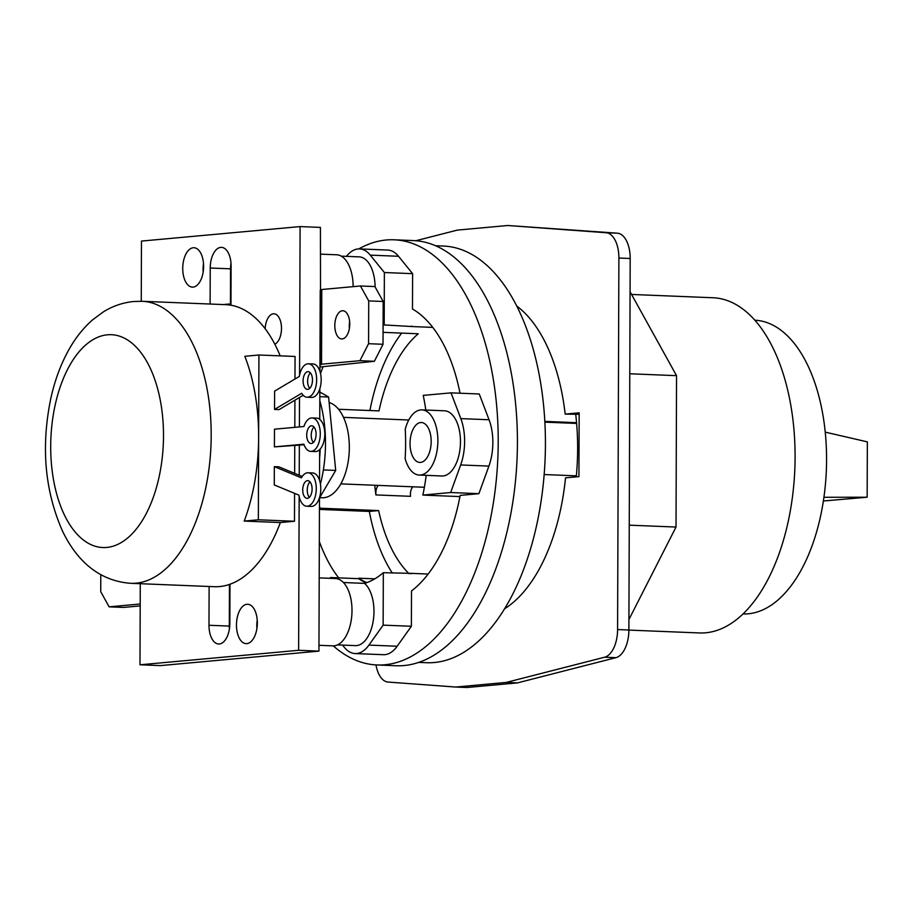 <?xml version="1.0" encoding="UTF-8"?>
<svg xmlns="http://www.w3.org/2000/svg" width="913" height="913" viewBox="0 0 913 913"><rect width="100%" height="100%" fill="white"/><g stroke="black" fill="none" stroke-linecap="round" stroke-linejoin="round"><path stroke-width="1.37" d="M319.641 497.688L322.015 497.779A47.933 25.324 -87.7 0 0 323.784 497.733A47.933 25.324 -87.7 0 0 349.188 452.346A47.933 25.324 -87.7 0 0 329.137 402.53M280.188 355.853A141.127 74.581 -87.7 0 0 229.06 304.942A141.127 74.581 -87.7 0 0 225.751 304.668L142.166 301.29A141.127 74.581 92.3 0 1 211.131 440.397A141.127 74.581 92.3 0 1 135.969 583.19A141.127 74.581 92.3 0 1 135.021 583.259A141.127 74.581 92.3 0 1 130.764 583.316L214.338 586.705A141.127 74.581 -87.7 0 0 219.554 586.568A141.127 74.581 -87.7 0 0 280.371 522.544L294.488 521.255L294.579 493.351M280.371 522.544L244.228 521.083A141.127 74.581 -87.7 0 0 258.63 437.395L258.927 354.997L295.059 356.458L294.979 378.998M294.91 400.179L294.819 427.341M294.751 445.612L294.659 473.356M244.228 521.083L258.345 519.794L258.63 437.395A141.127 74.581 -87.7 0 0 244.81 356.287L258.927 354.997M229.06 304.942L229.06 304.029L230.966 304.097M229.06 304.029L223.149 304.565M258.345 519.794L294.488 521.255M302.226 476.495L278.864 466.817L274.345 466.634L274.277 484.94L298.916 495.143A16.742 8.845 92.3 0 0 306.734 506.224L311.253 506.407A16.742 8.845 -87.7 0 0 311.869 506.395A16.742 8.845 -87.7 0 0 320.783 489.459A16.742 8.845 -87.7 0 0 312.611 472.957L308.092 472.774A16.742 8.845 92.3 0 1 315.784 483.148A16.742 8.845 92.3 0 1 313.421 501.157A16.742 8.845 92.3 0 1 307.35 506.213A16.742 8.845 92.3 0 1 306.734 506.224M312.086 417.926A16.742 8.845 92.3 0 0 311.47 417.949A16.742 8.845 92.3 0 0 303.915 426.508L274.482 429.19L274.414 446.879L303.858 444.186A16.742 8.845 92.3 0 0 310.728 451.387L315.247 451.57A16.742 8.845 -87.7 0 0 315.864 451.547A16.742 8.845 -87.7 0 0 324.788 434.611A16.742 8.845 -87.7 0 0 316.606 418.108L312.086 417.926A16.742 8.845 92.3 0 1 318.899 442.805A16.742 8.845 92.3 0 1 311.356 451.364A16.742 8.845 92.3 0 1 310.728 451.387M304.063 444.757L274.414 446.879M274.551 409.435L301.701 393.263A16.742 8.845 92.3 0 0 307.122 397.235A16.742 8.845 92.3 0 0 307.738 397.212A16.742 8.845 92.3 0 0 316.252 384.601A16.742 8.845 92.3 0 0 308.468 363.785A16.742 8.845 92.3 0 0 307.852 363.796A16.742 8.845 92.3 0 0 299.327 376.418L274.608 391.129L274.551 409.435L279.058 409.617L303.184 395.261M309.359 497.334A8.856 4.679 92.3 0 1 307.259 489.494A8.856 4.679 92.3 0 1 309.986 481.847M274.345 466.634L301.404 477.841A16.742 8.845 92.3 0 1 307.476 472.786A16.742 8.845 92.3 0 1 308.092 472.774M307.441 480.66A8.856 4.679 -87.7 0 0 302.728 489.619A8.856 4.679 -87.7 0 0 307.053 498.35A8.856 4.679 -87.7 0 0 307.384 498.338A8.856 4.679 -87.7 0 0 312.098 489.379A8.856 4.679 -87.7 0 0 307.772 480.649A8.856 4.679 -87.7 0 0 307.441 480.66M313.353 442.497A8.856 4.679 92.3 0 1 311.253 434.645A8.856 4.679 92.3 0 1 313.981 426.999M311.436 425.812A8.856 4.679 -87.7 0 0 306.722 434.771A8.856 4.679 -87.7 0 0 311.048 443.501A8.856 4.679 -87.7 0 0 311.379 443.501A8.856 4.679 -87.7 0 0 316.092 434.531A8.856 4.679 -87.7 0 0 311.767 425.812A8.856 4.679 -87.7 0 0 311.436 425.812M307.122 397.235L311.63 397.417A16.742 8.845 -87.7 0 0 312.257 397.395A16.742 8.845 -87.7 0 0 321.171 380.459A16.742 8.845 -87.7 0 0 312.988 363.967L308.468 363.785M309.735 388.345A8.856 4.679 92.3 0 1 307.635 380.504A8.856 4.679 92.3 0 1 310.363 372.846M307.829 371.671A8.856 4.679 -87.7 0 0 303.105 380.63A8.856 4.679 -87.7 0 0 307.43 389.36A8.856 4.679 -87.7 0 0 307.761 389.349A8.856 4.679 -87.7 0 0 312.474 380.39A8.856 4.679 -87.7 0 0 308.149 371.659A8.856 4.679 -87.7 0 0 307.829 371.671M320.178 449.059A91.197 48.195 92.3 0 1 319.618 457.927M320.429 484.05A91.197 48.195 -87.7 0 0 325.485 443.581A91.197 48.195 -87.7 0 0 319.824 400.807M319.482 497.95L335.699 470.423L328.6 397.029L319.847 392.008M328.6 397.029L319.835 396.676M335.699 470.423L323.362 469.921M141.253 301.256L141.469 241.078L300.092 226.584L299.578 375.083M299.498 397.452L299.396 426.919M299.338 445.19L299.224 475.251M299.156 496.432L298.619 650.296L139.986 664.79L140.271 583.704M246.978 604.28A19.709 10.408 -87.7 0 0 236.478 624.218A19.709 10.408 -87.7 0 0 246.111 643.642A19.709 10.408 -87.7 0 0 246.841 643.619A19.709 10.408 -87.7 0 0 257.329 623.682A19.709 10.408 -87.7 0 0 247.708 604.258A19.709 10.408 -87.7 0 0 246.978 604.28M193.248 247.754A19.709 10.408 -87.7 0 0 182.748 267.692A19.709 10.408 -87.7 0 0 192.381 287.116A19.709 10.408 -87.7 0 0 193.111 287.093A19.709 10.408 -87.7 0 0 203.599 267.155A19.709 10.408 -87.7 0 0 193.967 247.731A19.709 10.408 -87.7 0 0 193.248 247.754M274.824 344.201A15.441 8.16 -87.7 0 0 281.478 327.516A15.441 8.16 -87.7 0 0 273.934 313.775A15.441 8.16 -87.7 0 0 273.364 313.798A15.441 8.16 -87.7 0 0 265.158 328.737M230.966 305.227L231.103 266.105A19.709 10.408 -87.7 0 0 221.46 247.366A19.709 10.408 -87.7 0 0 220.729 247.389A19.709 10.408 -87.7 0 0 210.23 268.011L210.104 304.04M209.123 586.488L208.986 625.268A19.709 10.408 -87.7 0 0 218.618 643.996A19.709 10.408 -87.7 0 0 219.348 643.985A19.709 10.408 -87.7 0 0 229.848 623.362L229.985 584.229M320.212 290.402L319.949 365.097L320.623 365.04L320.429 227.405L300.092 226.584M319.482 497.642L318.945 651.117L160.311 665.611L139.986 664.79M319.949 365.097L319.927 371.34M319.858 388.653L319.755 419.375M319.653 449.607L319.539 480.341M256.907 628.566A19.709 10.408 92.3 0 1 257.238 620.155M203.165 272.04A19.709 10.408 92.3 0 1 203.508 263.629M140.191 605.901L123.586 607.419L109.126 606.837L140.203 603.995M109.126 606.837L100.727 591.658L100.784 574.688M318.945 651.117L298.619 650.296M319.938 367.003L374.376 361.286L383.026 344.281L383.175 301.484L374.912 286.568L360.452 285.986L321.787 289.512L320.874 290.345M360.452 285.986L368.726 300.902L368.578 343.699L359.916 360.703L321.536 364.207L321.787 289.512M342.227 338.928A14.117 7.452 -87.7 0 0 349.747 324.651A14.117 7.452 -87.7 0 0 342.854 310.74A14.117 7.452 -87.7 0 0 342.329 310.762A14.117 7.452 -87.7 0 0 334.809 325.039A14.117 7.452 -87.7 0 0 341.713 338.951A14.117 7.452 -87.7 0 0 342.227 338.928M383.175 301.484L368.726 300.902M349.371 328.566A14.117 7.452 92.3 0 1 349.645 321.707M374.376 361.286L359.916 360.703M320.623 365.04L321.536 364.207M383.026 344.281L368.578 343.699M318.968 645.297L332.8 645.868A33.69 17.803 -87.7 0 0 334.044 645.833A33.69 17.803 -87.7 0 0 351.984 611.744A33.69 17.803 -87.7 0 0 335.528 578.545L319.208 577.883M229.46 584.423A19.709 10.408 92.3 0 0 229.46 584.617L229.311 626.09A19.709 10.408 92.3 0 0 229.414 628.92M229.962 592.685A25.028 13.227 -87.7 0 0 229.425 593.929M229.323 624.754A25.028 13.227 -87.7 0 0 229.768 625.747M353.137 286.648A33.69 17.803 -87.7 0 0 336.657 254.784L320.337 254.134M231.092 268.924A25.028 13.227 -87.7 0 0 230.555 270.18L230.441 304.086M231 263.275A19.709 10.408 92.3 0 0 230.555 268.833L230.555 270.18M230.453 300.993A25.028 13.227 -87.7 0 0 230.978 302.135M375.106 286.91A32.526 17.187 -87.7 0 0 359.197 256.861L341.245 256.142M346.472 256.348A40.48 21.387 92.3 0 1 358.022 248.952A40.48 21.387 92.3 0 1 359.517 248.918A40.48 21.387 92.3 0 1 370.29 255.138L384.373 272.519L384.19 324.937A132.511 70.027 -87.7 0 0 383.095 324.229M384.19 324.937L412.425 326.569A133.321 70.449 -87.7 0 0 411.649 326.055M383.072 332.355L418.28 333.77A133.321 70.449 -87.7 0 0 378.998 410.896L338.563 409.264M374.786 578.842L358.683 578.191A133.321 70.449 -87.7 0 0 366.843 582.608M319.459 505.973A133.321 70.449 -87.7 0 0 319.915 508.199L378.644 510.584A133.321 70.449 -87.7 0 0 409.092 573.741M412.938 486.8A7.989 4.223 92.3 0 0 410.553 496.318L375.905 494.926A133.321 70.449 92.3 0 1 374.775 485.26M369.913 410.53A149.789 79.146 92.3 0 1 401.674 333.108M358.809 248.907A212.763 112.425 92.3 0 1 386.29 239.993A212.763 112.425 92.3 0 1 394.154 239.799A212.763 112.425 92.3 0 1 498.121 449.504A212.763 112.425 92.3 0 1 384.807 664.767A212.763 112.425 92.3 0 1 376.955 664.961A212.763 112.425 92.3 0 1 333.268 645.868M460.026 393.218A149.789 79.146 -87.7 0 0 412.482 308.993L412.608 273.66L398.525 256.279A40.48 21.387 -87.7 0 0 387.751 250.059L359.517 248.918M323.099 366.718A149.789 79.146 -87.7 0 0 320.52 373.554M319.333 541.523A149.789 79.146 -87.7 0 0 338.712 577.872M355.123 653.56L383.357 654.701A40.48 21.387 -87.7 0 0 384.852 654.667A40.48 21.387 -87.7 0 0 397.166 646.233L411.375 626.272L383.14 625.131L368.932 645.092A40.48 21.387 92.3 0 1 356.618 653.525A40.48 21.387 92.3 0 1 355.123 653.56A40.48 21.387 92.3 0 1 344.349 647.34L342.523 645.092M489.06 419.752L479.257 393.994L451.022 392.852L460.825 418.611L489.06 419.752A40.48 21.387 -87.7 0 1 488.9 466.098L478.903 493.671L460.163 495.382A149.789 79.146 -87.7 0 1 411.501 590.928L411.375 626.272M376.955 664.961L396.151 665.748A212.763 112.425 -87.7 0 0 404.014 665.543A212.763 112.425 -87.7 0 0 517.329 450.28A212.763 112.425 -87.7 0 0 413.349 240.576L394.154 239.799M418.69 662.393L426.599 662.712A208.495 110.176 -87.7 0 0 434.291 662.518A208.495 110.176 -87.7 0 0 545.335 451.558A208.495 110.176 -87.7 0 0 443.444 246.054L435.547 245.734M544.159 474.543L576.354 475.844M576.571 422.685L544.833 421.407M544.878 422.148L576.628 423.438M428.163 574.037L411.558 573.364A133.321 70.449 -87.7 0 1 411.021 573.821M412.425 326.569L432.773 327.39M478.903 493.671L450.668 492.529L422.856 495.074L450.839 496.238A133.321 70.449 -87.7 0 0 450.851 496.204L459.924 496.604M411.558 573.364L383.323 572.702L383.14 625.131M366.181 582.836A132.511 70.027 92.3 0 1 358.683 578.682L330.449 577.541A132.511 70.027 -87.7 0 0 331.761 578.397M337.49 644.886L355.442 645.617A32.526 17.187 -87.7 0 0 356.641 645.582A32.526 17.187 -87.7 0 0 373.485 619.037A32.526 17.187 -87.7 0 0 364.549 583.373A132.511 70.027 -87.7 0 0 383.323 572.702M330.449 578.34L330.449 577.541M319.447 509.408L369.331 511.428A149.789 79.146 92.3 0 0 392.316 573.067M378.644 510.584L369.331 511.428M319.664 508.221A132.294 69.913 92.3 0 1 319.447 507.229M364.549 583.373L343.436 582.517M425.8 410.04A133.766 70.689 -87.7 0 0 423.21 395.397L451.022 392.852M422.856 495.074A133.766 70.689 -87.7 0 0 426.188 475.353M460.825 418.611A40.48 21.387 92.3 0 1 460.666 464.957L450.668 492.529M419.284 475.068L441.869 475.981A32.617 17.233 -87.7 0 0 443.079 475.958A32.617 17.233 -87.7 0 0 460.449 442.953A32.617 17.233 -87.7 0 0 444.505 410.793L421.92 409.88A32.617 17.233 92.3 0 1 437.863 442.04A32.617 17.233 92.3 0 1 420.494 475.034A32.617 17.233 92.3 0 1 419.284 475.068A32.617 17.233 92.3 0 1 405.144 458.6A133.88 70.746 -87.7 0 0 405.246 429.167A32.617 17.233 92.3 0 1 420.722 409.914A32.617 17.233 92.3 0 1 421.92 409.88M410.028 443.444A19.972 10.557 -87.7 0 0 419.797 462.435A19.972 10.557 -87.7 0 0 420.539 462.412A19.972 10.557 -87.7 0 0 431.176 441.515A19.972 10.557 -87.7 0 0 421.407 422.525A19.972 10.557 -87.7 0 0 420.676 422.536A19.972 10.557 -87.7 0 0 410.028 443.444M412.608 273.66L384.373 272.519M375.905 494.926L410.553 496.318M378.381 485.408A7.989 4.223 -87.7 0 0 375.996 494.914M742.999 613.947A146.993 77.673 -87.7 0 0 748.226 613.798A146.993 77.673 -87.7 0 0 826.505 465.276A146.993 77.673 -87.7 0 0 754.88 320.212M825.249 432.134L867.35 441.869L867.156 497.22L823.366 500.997M823.914 497.277L867.156 497.22M375.985 664.915A26.625 14.072 -87.7 0 0 388.105 682.068L455.713 687.044L506.19 682.433L604.623 657.212A26.625 14.072 -87.7 0 0 617.587 629.559L618.888 258.037A26.625 14.072 -87.7 0 0 606.106 232.735L507.788 225.5L457.299 230.11L415.86 240.724M504.524 608.834A161.099 85.137 -87.7 0 0 565.535 477.841L578.933 476.62L579.162 412.824L565.181 414.103A161.099 85.137 -87.7 0 0 516.769 306.049M455.713 687.044L467 687.5L517.477 682.89L615.921 657.668A26.625 14.072 -87.7 0 0 628.886 630.016L630.187 258.493A26.625 14.072 -87.7 0 0 617.405 233.192L507.788 225.5M629.776 373.771L676.544 375.665L676.019 527.052L628.92 619.528M629.251 525.169L676.019 527.052M630.061 291.749L676.544 375.665M631.568 294.454L713.053 297.752A167.741 88.641 92.3 0 1 795.018 463.085A167.741 88.641 92.3 0 1 705.681 632.789A167.741 88.641 92.3 0 1 699.495 632.949L628.886 630.096M506.19 682.433L517.477 682.89M565.181 414.103L579.15 414.308M576.251 476.86A159.764 84.43 -87.7 0 0 575.738 414.525M107.472 334.797A106.513 56.286 92.3 0 1 108.191 334.74A106.513 56.286 92.3 0 1 163.495 436.642A106.513 56.286 92.3 0 1 106.73 547.446A106.513 56.286 92.3 0 1 106.011 547.503A106.513 56.286 92.3 0 1 50.706 445.59A106.513 56.286 92.3 0 1 107.472 334.797M208.986 625.268L229.311 626.09M230.555 268.833L210.23 268.011M368.932 645.092L397.166 646.233M488.9 466.098L460.666 464.957M398.525 256.279L370.29 255.138M618.888 258.037L630.187 258.493M606.106 232.735L617.405 233.192M604.623 657.212L615.921 657.668M617.587 629.559L628.886 630.016M343.505 417.367L408.762 420.003M142.166 301.29L133.686 301.507C122.776 302.602 112.664 306.072 103.34 311.904L92.567 319.881C83.802 327.584 76.281 336.874 70.004 347.727C61.445 362.518 55.088 379.226 50.934 397.851C40.857 446.24 44.703 490.612 62.461 530.967C75.06 557.375 96.39 580.839 130.764 583.316M340.811 483.879L424.385 487.268"/></g></svg>
